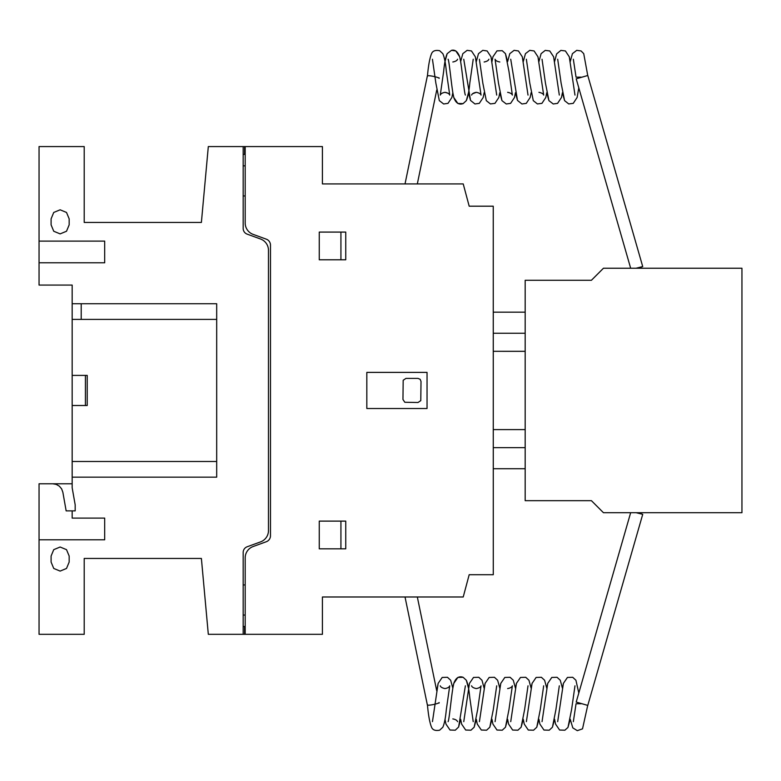 <?xml version="1.0" encoding="UTF-8"?>
<svg xmlns="http://www.w3.org/2000/svg" width="781" height="781" viewBox="0 0 781 781"><rect width="100%" height="100%" fill="white"/><g stroke="black" fill="none" stroke-linecap="round" stroke-linejoin="round"><path stroke-width="1.17" d="M438.287 703.144L439.117 703.046M581.123 703.74L576.046 703.74L573.342 721.673M438.287 77.749L439.117 77.856M581.123 77.163L576.046 77.163L573.342 59.229M439.156 702.519A6.023 0.801 168.3 0 1 433.26 704.56A6.023 0.801 168.3 0 1 427.363 704.96L405.027 596.987M637.931 512.707L642.724 514.337L587.781 705.409L576.202 702.08L630.657 512.707M642.724 514.337L636.193 512.707M439.156 78.373A6.023 0.801 -168.3 0 0 433.26 76.343A6.023 0.801 -168.3 0 0 427.363 75.942L405.027 183.916M637.804 268.234L642.724 266.565L587.781 75.493L576.202 78.822L630.667 268.234M642.724 266.565L636.066 268.234M741.95 268.234L741.95 512.707L603.449 512.707L591.412 500.67L525.174 500.67L525.174 280.281L591.412 280.281L603.449 268.234L741.95 268.234M493.27 447.65L525.174 447.65L493.27 447.65M493.27 468.727L525.174 468.727M525.174 333.243L493.26 333.243L493.26 312.166L525.174 312.166M493.26 333.243L493.26 351.304L525.174 351.304M493.26 351.304L525.174 351.333M493.26 390.451L493.26 351.333M493.26 429.609L525.174 429.609M322.416 604.309L322.416 622.369M322.416 158.523L322.416 177.385M493.241 206.194L493.28 574.709L469.186 574.709L463.221 596.987L322.416 596.987L322.416 634.318L208.312 634.318L201.391 558.444L84.211 558.444L84.211 634.318L39.05 634.318L39.05 483.781L72.164 483.781L72.164 285.075L39.05 285.075L39.05 146.574L84.211 146.574L84.211 222.448L201.391 222.448L208.312 146.574L322.416 146.574L322.416 183.916L463.221 183.916L469.186 206.194L493.241 206.194M245.185 223.054A12.066 12.066 0 0 0 253.112 234.368L266.516 239.25A6.385 6.385 0 0 1 270.48 244.902L270.48 536A6.385 6.385 0 0 1 266.516 541.653L253.112 546.534A12.066 12.066 0 0 0 245.185 557.849L245.185 634.094M243.174 146.808L243.174 228.472A6.033 6.033 0 0 0 247.147 234.134L260.542 239.006A12.027 12.027 0 0 1 268.469 250.33L268.469 530.572A12.027 12.027 0 0 1 260.542 541.897L247.147 546.778A6.033 6.033 0 0 0 243.174 552.431L243.174 634.094M245.185 584.94L243.174 584.94M245.185 615.057L243.174 615.057M245.185 626.499L243.174 626.499M244.59 626.499L244.59 634.318M427.041 408.512L427.041 372.391L366.826 372.391L366.826 408.512L427.041 408.512M418.011 378.404L405.964 378.404L403.181 380.269L402.957 399.481L404.812 402.264L418.011 402.498L420.783 400.633L421.018 381.421L420.139 379.293L418.011 378.404M345.749 521.112L319.253 521.112L319.253 548.818L345.749 548.818L345.749 521.112M340.926 548.818L340.926 521.112M319.253 259.78L345.749 259.78L345.749 232.084L319.253 232.084L319.253 259.78M340.926 259.78L340.926 232.084M245.185 195.953L243.174 195.953M244.59 146.574L244.59 154.404M245.185 165.845L243.174 165.845M245.185 146.808L245.185 223.044M243.174 154.404L245.185 154.404M39.05 539.778L104.683 539.778L104.683 518.106L72.164 518.106L72.164 510.881M72.164 477.162L216.688 477.162L216.688 303.741L72.164 303.741M52.786 483.781L56.281 484.405L59.366 486.182L61.64 488.906L62.861 492.245L66.151 510.881L75.181 510.881L75.181 504.858L72.164 487.783L72.164 461.503L72.164 483.781M51.097 556.043L51.097 562.066L53.743 568.451L60.127 571.096L66.512 568.451L69.167 562.066L69.167 556.043L66.512 549.658L60.127 547.012L53.743 549.658L51.097 556.043M72.164 405.505L87.228 405.505L87.228 375.397L72.164 375.397M85.422 375.397L85.422 405.505M81.204 303.741L81.204 319.4M216.688 461.503L72.164 461.503M72.164 319.4L216.688 319.4M39.05 262.797L104.683 262.797L104.683 241.114L39.05 241.114M51.097 218.836L51.097 224.86L53.743 231.244L60.127 233.89L66.512 231.244L69.167 224.86L69.167 218.836L66.512 212.452L60.127 209.806L53.743 212.452L51.097 218.836M452.834 688.188L453.8 683.395L457.842 677.449L463.113 677.283L466.325 680.251L468.483 688.188L469.459 683.385L473.501 677.449L478.773 677.283L481.984 680.241L484.142 688.188L485.108 683.385L489.16 677.449L494.422 677.283L497.634 680.241L499.801 688.188L500.767 683.395L504.819 677.449L510.081 677.283L513.293 680.241L515.45 688.188L516.426 683.385L520.468 677.449L525.74 677.283L528.942 680.241L531.109 688.188L532.076 683.385L536.127 677.449L541.389 677.283L544.601 680.241L546.768 688.188L547.735 683.385L551.786 677.449L557.048 677.283L560.26 680.241L562.418 688.178L563.394 683.385L567.436 677.449L572.707 677.283L575.919 680.241L578.799 693.069L575.919 680.241L572.707 677.283L567.436 677.449L563.394 683.385L562.418 688.178L560.26 680.241L557.048 677.283L551.786 677.449L547.735 683.385L546.768 688.188L544.601 680.241L541.389 677.283L536.127 677.449L532.076 683.385L531.109 688.188L528.942 680.241L525.74 677.283L520.468 677.449L516.426 683.385L515.45 688.188L513.293 680.241L510.081 677.283L504.819 677.449L500.767 683.395L499.801 688.188L497.634 680.241L494.422 677.283L489.16 677.449L485.108 683.385L484.142 688.188L481.984 680.241L478.773 677.283L473.501 677.449L469.459 683.385L468.483 688.188L466.325 680.251L463.113 677.283L457.842 677.449L453.8 683.395L452.834 688.188L450.666 680.241L447.454 677.283L442.192 677.449L438.141 683.385L436.755 690.912L438.141 683.385L442.192 677.449L447.454 677.283L450.666 680.241L452.834 688.188L450.666 680.241L447.454 677.283L442.192 677.449L438.141 683.385L432.459 721.644M460.663 719.301L458.623 727.013L455.284 730.206L450.022 730.03L445.971 724.104L445.004 719.301L445.971 724.104L450.022 730.03L455.284 730.206L458.623 727.013L460.663 719.301L461.63 724.104L465.681 730.03L470.943 730.206L474.155 727.238L476.312 719.301L474.155 727.238L470.943 730.206L465.681 730.03L461.63 724.104L460.663 719.301L461.63 724.104L465.681 730.03L470.943 730.206L474.155 727.238L477.64 709.626L481.037 685.825C480.549 687.173 478.968 688.1 476.312 688.578C473.52 688.012 471.949 687.085 471.578 685.806L471.578 685.806M448.109 721.654L448.099 721.683C449.436 719.281 451.808 690.736 453.8 683.395C455.753 677.879 458.857 675.838 463.113 677.283L466.325 680.251C467.868 683.775 469.03 689.643 469.811 697.843L473.218 721.673M496.706 685.806L493.289 709.626L489.804 727.238L486.592 730.206L481.33 730.03L477.279 724.094L476.312 719.301L477.279 724.094L481.33 730.03L486.592 730.206L489.804 727.238L491.971 719.301L489.804 727.238L486.592 730.206L481.33 730.03L477.279 724.094L476.312 719.301M479.417 721.644L485.108 683.385L489.16 677.449L494.422 677.283L497.634 680.241L499.801 688.188M507.63 719.301L505.463 727.238L502.251 730.206L496.989 730.04L492.938 724.104L491.971 719.301L492.938 724.104L496.989 730.04L502.251 730.206L505.463 727.238L507.63 719.301L508.597 724.094L512.639 730.04L517.91 730.206L521.122 727.238L523.28 719.301L521.122 727.238L517.91 730.206L512.639 730.04L508.597 724.094L507.63 719.301L508.597 724.094L512.639 730.04L517.91 730.206L521.122 727.238L524.607 709.626L528.015 685.806M495.076 721.644L500.767 683.395L504.819 677.449L510.081 677.283L513.293 680.241L515.45 688.188M538.939 719.301L536.772 727.238L533.56 730.206L528.298 730.04L524.256 724.104L523.28 719.301L524.256 724.104L528.298 730.04L533.56 730.206L536.772 727.238L538.939 719.301L539.905 724.094L543.957 730.04L549.219 730.206L552.431 727.238L554.598 719.301L552.431 727.238L549.219 730.206L543.957 730.04L539.905 724.094L538.939 719.301L539.905 724.094L543.957 730.04L549.219 730.206L552.431 727.238L555.916 709.636L559.313 685.825M526.394 721.644L532.076 683.385L536.127 677.449L541.389 677.283L544.601 680.241L546.768 688.188M542.043 721.644L547.735 683.385L551.786 677.449L557.048 677.283L560.26 680.241L562.418 688.178M570.247 719.301L567.963 727.453L564.868 730.206L559.606 730.04L555.564 724.094L554.598 719.301L555.564 724.094L559.606 730.04L564.868 730.206L567.963 727.453L570.247 719.301L572.815 727.882L577.315 730.665L582.519 728.849L587.712 705.419M557.693 721.664L563.394 683.385L567.436 677.449L572.707 677.283L575.919 680.241L578.799 693.069M440.279 685.845L440.269 685.806C440.63 687.075 442.212 688.002 445.004 688.578C447.659 688.09 449.241 687.163 449.739 685.806L446.322 709.636C445.551 717.846 444.389 723.714 442.837 727.238L439.625 730.206C435.486 730.967 432.82 730.059 431.649 727.472C429.765 723.03 428.349 715.347 427.402 704.433M452.834 718.901C455.489 719.399 457.07 720.316 457.559 721.673L457.549 721.654M465.388 685.806L458.623 727.013L455.284 730.206L450.022 730.03L445.971 724.104L445.004 719.301M484.142 688.188L481.984 680.241L478.773 677.283L473.501 677.449L469.459 683.385L463.768 721.644M507.63 688.578C510.286 688.09 511.867 687.163 512.356 685.816L508.948 709.626L505.463 727.238L502.251 730.206L496.989 730.04L492.938 724.104L491.971 719.301M531.109 688.188L528.942 680.241L525.74 677.283L520.468 677.449L516.426 683.385L510.735 721.644M543.674 685.806L540.267 709.636L536.772 727.238L533.56 730.206L528.298 730.04L524.256 724.104L523.28 719.301M574.982 685.806L571.575 709.626L567.963 727.453L564.868 730.206L559.606 730.04L555.564 724.094L554.598 719.301M465.378 95.067L465.378 95.067C464.06 92.695 461.678 64.179 459.697 56.828C457.715 51.595 454.981 49.428 451.486 50.335L447.162 53.664C445.619 57.198 444.457 63.056 443.676 71.247L440.269 95.087C440.767 93.73 442.339 92.812 445.004 92.324C447.659 92.812 449.241 93.73 449.739 95.097L446.322 71.256C445.551 63.046 444.389 57.189 442.837 53.664L439.625 50.697C435.486 49.935 432.82 50.843 431.649 53.43C429.765 57.872 428.349 65.545 427.402 76.47M432.449 59.239L435.847 83.059L439.332 100.651L443.657 103.98L447.991 103.365L451.867 97.498L452.834 92.714L453.8 97.508L457.842 103.453L463.113 103.619L466.325 100.651L468.483 92.724L470.523 100.417L474.965 103.971L479.3 103.356L483.175 97.498L484.142 92.714L483.175 97.498L479.3 103.356L474.965 103.971L470.523 100.417L463.758 59.229M457.549 59.249L457.559 59.229C457.197 60.498 455.626 61.416 452.834 61.992M460.653 61.601L462.821 53.664L467.145 50.335L471.47 50.95L475.346 56.818L476.312 61.601L475.346 56.818L471.47 50.95L467.145 50.335L462.821 53.664L460.653 61.601L459.697 56.828L455.821 50.95L451.486 50.335L447.162 53.664L445.004 61.592L447.162 53.664L451.486 50.335L455.821 50.95L459.697 56.828L460.653 61.601L462.821 53.664L467.145 50.335L471.47 50.95L475.346 56.818L481.047 95.097C480.676 93.818 479.104 92.89 476.312 92.324C473.657 92.802 472.075 93.73 471.578 95.097M488.867 59.239L488.877 59.219C488.506 60.498 486.934 61.416 484.142 61.992M507.63 92.324C510.286 92.812 511.867 93.74 512.356 95.087L508.948 71.276L505.463 53.664L502.251 50.697L496.989 50.863L492.938 56.798L491.971 61.601L491.005 56.828L487.129 50.96L482.795 50.335L478.48 53.664L476.312 61.601L478.48 53.664L482.795 50.335L487.129 50.96L491.005 56.828L496.696 95.077M479.407 59.219L482.814 83.059L486.309 100.651L490.439 103.932L494.959 103.365L498.834 97.498L499.801 92.714L501.958 100.651L506.283 103.98L510.608 103.365L514.494 97.488L515.45 92.714L517.491 100.417L521.942 103.98L526.267 103.365L530.143 97.488L531.109 92.714L530.143 97.488L526.267 103.365L521.942 103.98L517.491 100.417L510.725 59.229M499.801 61.992C497.136 61.504 495.554 60.586 495.066 59.229L498.473 83.059L501.958 100.651L506.283 103.98L510.608 103.365L514.494 97.488L515.45 92.714L517.491 100.417L521.942 103.98L526.267 103.365L530.143 97.488L531.109 92.714M476.312 61.601L478.48 53.664L482.795 50.335L487.129 50.96L491.005 56.828L491.971 61.601L492.938 56.798L496.989 50.863L502.251 50.697L505.463 53.664L507.63 61.592L509.788 53.664L514.113 50.335L518.438 50.95L522.313 56.828L523.28 61.601L522.313 56.828L518.438 50.95L514.113 50.335L509.788 53.664L507.63 61.592L509.788 53.664L514.113 50.335L518.438 50.95L522.313 56.828L528.015 95.097M523.28 61.601L525.447 53.664L529.772 50.335L534.097 50.95L537.972 56.828L538.939 61.601L537.972 56.828L534.097 50.95L529.772 50.335L525.447 53.664L523.28 61.601L525.447 53.664L529.772 50.335L534.097 50.95L537.972 56.828L543.674 95.097C543.303 93.818 541.731 92.9 538.939 92.324M526.374 59.229L529.791 83.069L533.277 100.651L537.406 103.932L541.926 103.356L545.802 97.488L546.768 92.714L548.926 100.651L553.251 103.98L557.575 103.365L561.461 97.488L562.418 92.714L564.585 100.651L568.714 103.932L573.234 103.365L577.11 97.498L578.799 87.833L577.11 97.498L573.234 103.365L568.714 103.932L564.585 100.651L561.1 83.059L557.693 59.229M538.939 61.601L541.096 53.664L545.236 50.384L549.746 50.95L553.631 56.818L559.313 95.067M542.034 59.229L545.441 83.069L548.926 100.651L553.251 103.98L557.575 103.365L561.461 97.488L562.418 92.714L564.585 100.651L568.714 103.932L573.234 103.365L577.11 97.498L578.799 87.833M554.588 61.601L556.628 53.889L560.885 50.384L565.405 50.95L569.281 56.818L570.247 61.601L569.281 56.818L565.405 50.95L560.885 50.384L556.628 53.889L554.588 61.601L556.628 53.889L560.885 50.384L565.405 50.95L569.281 56.818L574.982 95.097M570.247 61.601L572.414 53.664L576.739 50.335L581.064 50.95L583.729 53.645L587.732 75.474M473.218 59.229L469.811 83.059C469.03 91.26 467.868 97.127 466.325 100.651L463.113 103.619C458.857 105.054 455.753 103.024 453.8 97.508C451.808 90.166 449.436 61.621 448.099 59.219L448.109 59.249M445.004 92.324L448.099 93.261M487.969 60.459L487.393 60.947L487.969 60.459M476.312 92.324L472.564 93.779M452.834 92.714L453.8 97.508L457.842 103.453L463.113 103.619L466.325 100.651L468.483 92.724L470.523 100.417L474.965 103.971L479.3 103.356L483.175 97.498L484.142 92.714M499.801 92.714L501.958 100.651L506.283 103.98L510.608 103.365L514.494 97.488L515.45 92.714M546.768 92.714L548.926 100.651L553.251 103.98L557.575 103.365L561.461 97.488L562.418 92.714M507.63 61.592L505.463 53.664L502.251 50.697L496.989 50.863L492.938 56.798L491.971 61.601M417.327 596.987L436.755 690.912M417.327 183.916L436.755 89.981"/></g></svg>
